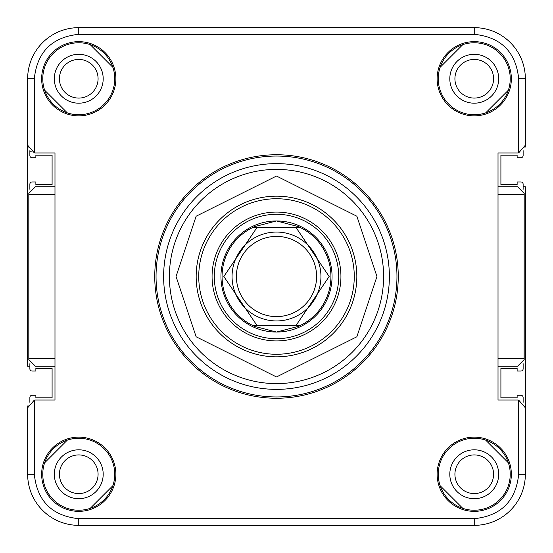 <?xml version="1.0" encoding="UTF-8"?>
<svg xmlns="http://www.w3.org/2000/svg" width="553" height="553" viewBox="0 0 553 553"><rect width="100%" height="100%" fill="white"/><g stroke="black" fill="none" stroke-linecap="round" stroke-linejoin="round"><path stroke-width="0.83" d="M28.037 405.397A7.777 7.777 0 0 0 27.65 407.81L27.65 474.246A51.104 51.104 0 0 0 78.754 525.35L474.246 525.35A51.104 51.104 0 0 0 525.35 474.246L525.35 186.734L523.131 186.734M524.963 147.603A7.777 7.777 0 0 0 525.35 145.19L525.35 78.754A51.104 51.104 0 0 0 474.246 27.65L78.754 27.65A51.104 51.104 0 0 0 27.65 78.754L27.65 366.266L29.869 366.266M154.743 276.5A121.757 121.757 0 0 1 276.5 154.743A121.757 121.757 0 0 1 398.257 276.5A121.757 121.757 0 0 1 276.5 398.257A121.757 121.757 0 0 1 154.743 276.5M54.982 186.734L35.482 186.734L28.818 193.363L28.818 359.637L35.482 366.266L54.982 366.266M28.818 193.363L28.818 359.637M474.246 115.86A37.106 37.106 0 0 0 511.352 78.754A37.106 37.106 0 0 0 474.246 41.648A37.106 37.106 0 0 0 437.14 78.754A37.106 37.106 0 0 0 474.246 115.86M474.246 114.741A35.986 35.986 0 0 0 510.232 78.754A35.986 35.986 0 0 0 474.246 42.768A35.986 35.986 0 0 0 438.259 78.754A35.986 35.986 0 0 0 474.246 114.741M78.754 115.86A37.106 37.106 0 0 0 115.86 78.754A37.106 37.106 0 0 0 78.754 41.648A37.106 37.106 0 0 0 41.648 78.754A37.106 37.106 0 0 0 78.754 115.86M78.754 114.741A35.986 35.986 0 0 0 114.741 78.754A35.986 35.986 0 0 0 78.754 42.768A35.986 35.986 0 0 0 42.768 78.754A35.986 35.986 0 0 0 78.754 114.741M474.246 511.352A37.106 37.106 0 0 0 511.352 474.246A37.106 37.106 0 0 0 474.246 437.14A37.106 37.106 0 0 0 437.14 474.246A37.106 37.106 0 0 0 474.246 511.352M474.246 510.232A35.986 35.986 0 0 0 510.232 474.246A35.986 35.986 0 0 0 474.246 438.259A35.986 35.986 0 0 0 438.259 474.246A35.986 35.986 0 0 0 474.246 510.232M78.754 511.352A37.106 37.106 0 0 0 115.86 474.246A37.106 37.106 0 0 0 78.754 437.14A37.106 37.106 0 0 0 41.648 474.246A37.106 37.106 0 0 0 78.754 511.352M78.754 510.232A35.986 35.986 0 0 0 114.741 474.246A35.986 35.986 0 0 0 78.754 438.259A35.986 35.986 0 0 0 42.768 474.246A35.986 35.986 0 0 0 78.754 510.232M276.5 389.374A112.874 112.874 0 0 1 163.626 276.5A112.874 112.874 0 0 1 276.5 163.626A112.874 112.874 0 0 1 389.374 276.5A112.874 112.874 0 0 1 276.5 389.374M356.83 276.5A80.33 80.33 0 0 0 276.5 196.17A80.33 80.33 0 0 0 196.17 276.5A80.33 80.33 0 0 0 276.5 356.83A80.33 80.33 0 0 0 356.83 276.5M354.266 276.5A77.766 77.766 0 0 0 276.5 198.734A77.766 77.766 0 0 0 198.734 276.5A77.766 77.766 0 0 0 276.5 354.266A77.766 77.766 0 0 0 354.266 276.5M498.018 366.266L517.518 366.266L524.182 359.637L524.099 358.489L498.018 358.489L498.018 400.033L517.573 400.033A7.777 7.777 0 0 1 518.686 400.116L518.686 474.246C515.859 501.046 501.046 515.859 474.246 518.686L78.754 518.686C51.954 515.859 37.141 501.046 34.314 474.246L34.314 400.116L27.65 407.81L34.314 400.116A7.777 7.777 0 0 1 35.427 400.033L54.982 400.033L54.982 152.967L35.427 152.967A7.777 7.777 0 0 1 34.314 152.884L34.314 78.754C37.141 51.954 51.954 37.141 78.754 34.314L474.246 34.314C501.046 37.141 515.859 51.954 518.686 78.754L518.686 152.884L525.35 145.19L518.686 152.884A7.777 7.777 0 0 1 517.573 152.967L498.018 152.967L498.018 358.489M524.182 359.637L524.182 193.363L524.099 358.489M518.686 474.246L525.35 474.246L525.35 407.81L518.686 400.116L525.35 407.81M517.47 186.734L498.018 186.734L517.518 186.734L524.182 193.363M34.314 78.754L27.65 78.754L27.65 145.19L34.314 152.884M27.705 146.096L28.03 147.589M30.208 150.948L31.314 151.785M449.81 78.754A24.436 24.436 0 0 1 474.246 54.312A24.436 24.436 0 0 1 498.688 78.754A24.436 24.436 0 0 1 474.246 103.19A24.436 24.436 0 0 1 449.81 78.754M54.312 78.754A24.436 24.436 0 0 1 78.754 54.312A24.436 24.436 0 0 1 103.19 78.754A24.436 24.436 0 0 1 78.754 103.19A24.436 24.436 0 0 1 54.312 78.754M449.81 474.246A24.436 24.436 0 0 1 474.246 449.81A24.436 24.436 0 0 1 498.688 474.246A24.436 24.436 0 0 1 474.246 498.688A24.436 24.436 0 0 1 449.81 474.246M54.312 474.246A24.436 24.436 0 0 1 78.754 449.81A24.436 24.436 0 0 1 103.19 474.246A24.436 24.436 0 0 1 78.754 498.688A24.436 24.436 0 0 1 54.312 474.246M214.288 276.5A62.213 62.213 0 0 1 276.5 214.288A62.213 62.213 0 0 1 338.713 276.5A62.213 62.213 0 0 1 276.5 338.713A62.213 62.213 0 0 1 214.288 276.5M212.069 276.5A64.431 64.431 0 0 1 276.5 212.069A64.431 64.431 0 0 1 340.931 276.5A64.431 64.431 0 0 1 276.5 340.931A64.431 64.431 0 0 1 212.069 276.5M276.5 320.94A44.44 44.44 0 0 1 232.06 276.5A44.44 44.44 0 0 1 276.5 232.06A44.44 44.44 0 0 1 320.94 276.5A44.44 44.44 0 0 1 276.5 320.94M276.5 316.606A40.106 40.106 0 0 1 236.394 276.5A40.106 40.106 0 0 1 276.5 236.394A40.106 40.106 0 0 1 316.606 276.5A40.106 40.106 0 0 1 276.5 316.606M298.185 226.571L300.459 227.622A54.436 54.436 0 0 1 300.459 325.378L298.185 326.429L276.5 332.049L254.815 326.429A54.436 54.436 0 0 1 253.004 325.606L256.917 325.378L223.841 276.5L256.917 227.622L253.004 227.394A54.436 54.436 0 0 1 254.815 226.571L276.5 220.951A55.549 55.549 0 0 1 332.049 276.5A55.549 55.549 0 0 1 276.5 332.049A55.549 55.549 0 0 1 220.951 276.5A55.549 55.549 0 0 1 276.5 220.951L298.185 226.571A54.436 54.436 0 0 1 299.996 227.394L253.004 227.394L254.815 226.571M253.046 227.622L300.459 227.622L296.083 227.622L329.159 276.5L296.083 325.378L300.459 325.378L252.541 325.378A54.436 54.436 0 0 1 252.541 227.622M299.996 325.606L253.004 325.606L254.815 326.429M474.246 454.919A19.327 19.327 0 0 0 454.919 474.246A19.327 19.327 0 0 0 474.246 493.58A19.327 19.327 0 0 0 493.58 474.246A19.327 19.327 0 0 0 474.246 454.919M474.246 59.42A19.327 19.327 0 0 0 454.919 78.754A19.327 19.327 0 0 0 474.246 98.081A19.327 19.327 0 0 0 493.58 78.754A19.327 19.327 0 0 0 474.246 59.42M78.754 59.42A19.327 19.327 0 0 0 59.42 78.754A19.327 19.327 0 0 0 78.754 98.081A19.327 19.327 0 0 0 98.081 78.754A19.327 19.327 0 0 0 78.754 59.42M78.754 454.919A19.327 19.327 0 0 0 59.42 474.246A19.327 19.327 0 0 0 78.754 493.58A19.327 19.327 0 0 0 98.081 474.246A19.327 19.327 0 0 0 78.754 454.919M67.314 440.126L44.634 462.806M29.945 363.459A4.445 4.445 0 0 0 29.869 364.261L29.869 368.816A2.219 2.219 0 0 0 32.095 371.042L35.869 371.042L35.869 368.485L52.093 368.485L52.093 397.814L35.869 397.814L35.869 395.257L32.095 395.257A2.219 2.219 0 0 0 29.869 397.483L29.869 402.038A4.445 4.445 0 0 0 29.883 402.356M29.883 150.644A4.445 4.445 0 0 0 29.869 150.962L29.869 155.517A2.219 2.219 0 0 0 32.095 157.743L35.869 157.743L35.869 155.186L52.093 155.186L52.093 184.515L35.869 184.515L35.869 181.958L32.095 181.958A2.219 2.219 0 0 0 29.869 184.184L29.869 188.739A4.445 4.445 0 0 0 29.945 189.541M44.634 90.194L67.314 112.874M112.874 67.314L90.194 44.634M462.806 44.634L440.126 67.314M485.686 112.874L508.366 90.194M523.055 189.541A4.445 4.445 0 0 0 523.131 188.739L523.131 184.184A2.219 2.219 0 0 0 520.905 181.958L517.131 181.958L517.131 184.515L500.907 184.515L500.907 155.186L517.131 155.186L517.131 157.743L520.905 157.743A2.219 2.219 0 0 0 523.131 155.517L523.131 150.962A4.445 4.445 0 0 0 523.117 150.644M523.117 402.356A4.445 4.445 0 0 0 523.131 402.038L523.131 397.483A2.219 2.219 0 0 0 520.905 395.257L517.131 395.257L517.131 397.814L500.907 397.814L500.907 368.485L517.131 368.485L517.131 371.042L520.905 371.042A2.219 2.219 0 0 0 523.131 368.816L523.131 364.261A4.445 4.445 0 0 0 523.055 363.459M508.366 462.806L485.686 440.126M440.126 485.686L462.806 508.366M90.194 508.366L112.874 485.686M156.043 276.5A120.457 120.457 0 0 1 276.5 156.043A120.457 120.457 0 0 1 396.957 276.5A120.457 120.457 0 0 1 276.5 396.957A120.457 120.457 0 0 1 156.043 276.5M169.398 276.5A107.102 107.102 0 0 1 276.5 169.398A107.102 107.102 0 0 1 383.602 276.5A107.102 107.102 0 0 1 276.5 383.602A107.102 107.102 0 0 1 169.398 276.5M176.041 276.5L196.135 216.223L276.5 176.041L356.865 216.223L376.959 276.5L356.865 336.777L276.5 376.959L196.135 336.777L176.041 276.5M27.65 474.246L34.314 474.246M78.754 525.35L78.754 518.686M474.246 525.35L474.246 518.686M498.018 194.511L524.099 194.511M28.901 358.489L54.982 358.489M54.982 194.511L28.901 194.511M474.246 27.65L474.246 34.314M78.754 27.65L78.754 34.314M525.35 78.754L518.686 78.754"/></g></svg>

